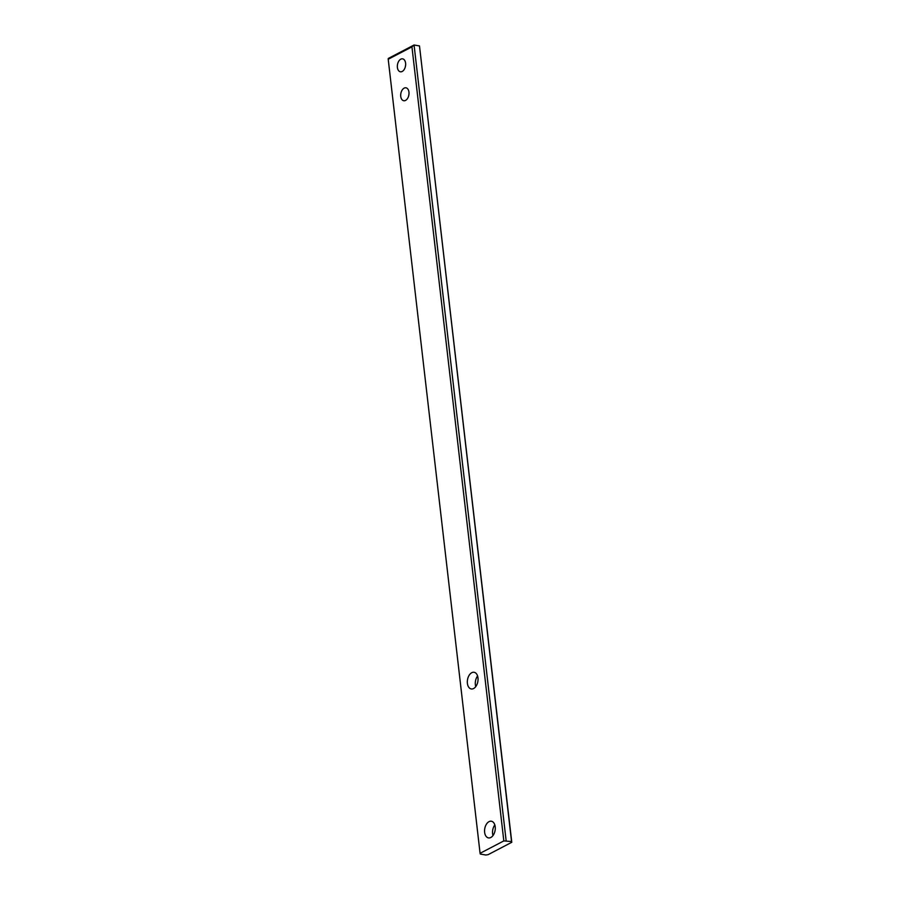 <?xml version="1.0" encoding="UTF-8"?>
<svg xmlns="http://www.w3.org/2000/svg" width="900" height="900" viewBox="0 0 900 900"><rect width="100%" height="100%" fill="white"/><g stroke="black" fill="none" stroke-linecap="round" stroke-linejoin="round"><path stroke-width="1.35" d="M511.549 841.534L511.785 842.288L488.059 854.685L485.752 855L480.33 854.066L480.082 853.312L503.82 840.915L511.549 841.534L419.49 45.934L414.067 45L388.271 58.466L388.215 59.254L411.941 46.867L503.82 840.915M480.082 853.312L388.215 59.254M400.781 59.175A6.559 4.072 99.8 0 1 402.604 58.849A6.559 4.072 99.8 0 1 405.652 64.575A6.559 4.072 99.8 0 1 402.21 71.46A6.559 4.072 99.8 0 1 400.387 71.786A6.559 4.072 99.8 0 1 397.339 66.06A6.559 4.072 99.8 0 1 400.781 59.175M404.134 88.133A6.559 4.072 99.8 0 1 405.956 87.806A6.559 4.072 99.8 0 1 409.005 93.532A6.559 4.072 99.8 0 1 405.551 100.406A6.559 4.072 99.8 0 1 403.729 100.733A6.559 4.072 99.8 0 1 400.691 95.017A6.559 4.072 99.8 0 1 404.134 88.133M471.769 672.705A8.46 5.242 99.8 0 1 474.12 672.289A8.46 5.242 99.8 0 1 478.046 679.658A8.46 5.242 99.8 0 1 473.603 688.534A8.46 5.242 99.8 0 1 471.251 688.95A8.46 5.242 99.8 0 1 467.325 681.581A8.46 5.242 99.8 0 1 471.769 672.705M489.004 821.655A8.46 5.242 99.8 0 1 491.355 821.227A8.46 5.242 99.8 0 1 495.281 828.607A8.46 5.242 99.8 0 1 490.838 837.484A8.46 5.242 99.8 0 1 488.486 837.9A8.46 5.242 99.8 0 1 484.56 830.531A8.46 5.242 99.8 0 1 489.004 821.655M506.126 840.6L414.067 45L411.941 46.867M494.82 824.94A8.46 5.242 -80.2 0 0 492.998 835.56M477.585 675.99A8.46 5.242 -80.2 0 0 475.762 686.621M408.96 94.219A6.559 4.072 -80.2 0 0 408.701 95.692M405.608 65.273A6.559 4.072 -80.2 0 0 405.349 66.735M511.785 842.288L419.49 45.934"/></g></svg>
